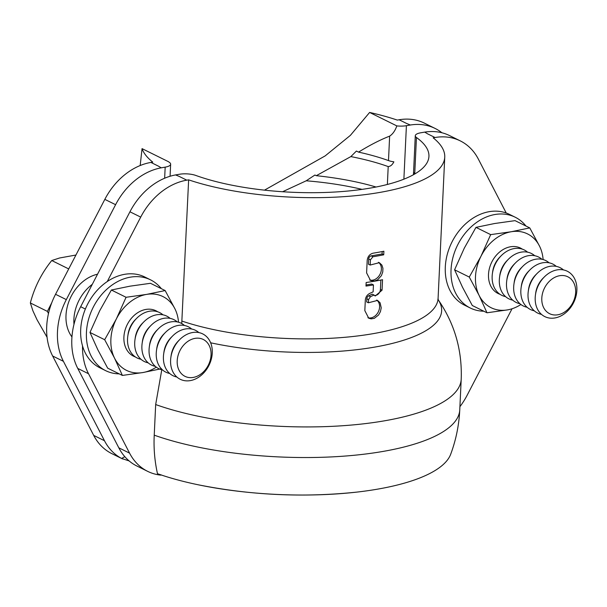 <?xml version="1.0" encoding="UTF-8"?>
<svg xmlns="http://www.w3.org/2000/svg" width="607" height="607" viewBox="0 0 607 607"><rect width="100%" height="100%" fill="white"/><g stroke="black" fill="none" stroke-linecap="round" stroke-linejoin="round"><path stroke-width="0.91" d="M367.197 260.327C367.736 256.465 369.716 254.083 373.123 253.18A151.947 47.209 2.7 0 0 383.89 251.237L383.715 254.803A151.947 47.209 -177.3 0 1 372.956 256.746L370.407 259.857L370.164 265.047L379.36 262.672L381.909 265.115L382.934 268.332L382.767 271.959L381.408 275.646L377.683 279.774L374.542 281.041L370.528 280.487L366.605 272.907L367.197 260.327M370.164 265.047L368.449 264.204L368.699 259.007A2.868 2.223 -63.7 0 1 371.188 255.873L382.091 253.999L382.205 251.571M382.091 253.999L383.715 254.803M369.678 279.986A9.94 7.701 116.3 0 0 380.088 274.152A9.94 7.701 116.3 0 0 378.449 262.315M365.323 300.07C365.642 296.99 367.136 294.752 369.8 293.371L373.123 291.846L373.449 284.918A151.947 47.209 -177.3 0 1 365.983 286.072L366.158 282.505A151.947 47.209 2.7 0 0 382.547 279.713L382.046 290.199L375.225 296.011L374.033 295.025L370.452 296.686L368.532 299.6L368.388 302.779L377.577 300.404L380.126 302.847L381.219 307.848L380.452 311.581L378.593 314.98L374.337 318.326L371.188 318.865L368.745 318.22L364.83 310.64L365.323 300.07M366.036 285.002L371.666 284.038L373.449 284.918M380.862 280.047L380.422 289.395A5.524 4.279 -63.7 0 1 374.398 295.434M368.388 302.779L366.674 301.937L366.825 298.75A2.868 2.223 116.3 0 1 368.699 295.821L372.235 294.145L374.033 295.025M376.666 300.048A9.94 7.701 -63.7 0 1 378.305 311.884A9.94 7.701 -63.7 0 1 367.903 317.719M459.916 406.682A63.31 49.053 116.3 0 0 467.215 395.119L511.86 309.107M506.215 212.996L478.346 159.087A63.31 49.053 116.3 0 0 460.25 140.87A63.31 49.053 116.3 0 0 435.022 137.516L433.17 137.835A151.947 47.209 2.7 0 1 444.749 157.13A151.947 47.209 2.7 0 1 351.969 196.023A151.947 47.209 2.7 0 1 188.64 179.854L186.789 180.165A63.31 49.053 116.3 0 0 140.71 217.109L107.257 281.549M435.022 137.516L427.358 133.722A151.947 47.209 2.7 0 0 424.718 132.114A63.31 49.053 -63.7 0 1 449.483 135.551L460.25 140.87M424.718 132.114L420.757 132.789A12.664 3.93 2.7 0 0 415.287 135.74A12.664 3.93 2.7 0 0 416.448 137.501A136.12 42.293 2.7 0 1 428.937 156.378A136.12 42.293 2.7 0 1 343.38 191.433A136.12 42.293 2.7 0 1 195.742 175.423A12.664 3.93 2.7 0 0 179.528 174.247L175.567 174.922A151.947 47.209 2.7 0 0 179.126 176.379L186.789 180.165M161.121 474.947L160.764 475.137A63.31 49.053 116.3 0 1 147.668 471.358L135.93 465.531A63.31 49.053 -63.7 0 1 118.813 447.814L77.757 368.419A63.31 49.053 -63.7 0 1 80.67 306.71L129.944 211.79A63.31 49.053 -63.7 0 1 175.567 174.93L179.126 176.379M82.529 345.929A63.31 49.053 116.3 0 0 88.523 373.737L129.579 453.141A63.31 49.053 116.3 0 0 147.668 471.358M161.781 369.762L155.673 404.55L154.231 435.158C153.579 448.156 154.664 461.001 157.479 473.695A172.745 53.666 -177.3 0 0 197.503 484.644A172.745 53.666 -177.3 0 0 356.514 492.14C303.128 497.732 250.122 495.229 197.503 484.644M188.64 179.854L181.736 323.539M154.231 435.158A178.853 55.563 2.7 0 0 347.917 455.834A178.853 55.563 2.7 0 0 459.765 409.824C459.029 425.082 456.016 439.87 450.713 454.188A172.745 53.666 -177.3 0 1 356.514 492.14M159.96 474.553L161.219 474.894M413.587 171.971L413.481 174.71M415.287 135.74L413.587 171.811A12.664 3.93 2.7 0 0 414.748 173.564A136.12 42.293 -177.3 0 1 415.074 173.799M170.074 176.258L170.643 164.194A12.664 3.93 -177.3 0 0 169.482 162.441A136.12 42.293 -177.3 0 1 168.48 161.705L142.053 148.632L140.179 165.536M264.477 190.15L325.17 155.893L350.368 135.384L369.617 112.447L396.841 125.907C395.142 130.71 392.737 134.117 389.641 136.135C380.126 139.853 369.769 145.179 358.555 152.114L356.4 151.052L350.854 156.591L316.293 175.696L314.927 175.021L306.209 180.795L282.589 191.736M369.617 112.447A151.947 47.209 -177.3 0 1 397.289 120.087L399.14 119.769A63.31 49.053 116.3 0 1 424.369 123.13L435.136 128.456A63.31 49.053 -63.7 0 1 441.934 132.766M170.643 164.194A12.664 3.93 -177.3 0 1 165.172 167.145L161.219 167.828A151.947 47.209 -177.3 0 1 158.579 166.219L150.915 162.426L152.759 162.107A151.947 47.209 -177.3 0 1 142.053 148.632M403.883 179.186L406.409 125.695A12.664 3.93 -177.3 0 1 396.841 125.907M406.409 125.695L410.362 125.012A63.31 49.053 -63.7 0 1 435.136 128.456M399.14 119.769L406.804 123.562A151.947 47.209 -177.3 0 1 410.362 125.012L410.362 125.012M350.854 156.591A136.12 42.293 -177.3 0 1 388.207 166.591C390.506 166.394 392.388 164.808 393.86 161.826A12.664 3.93 -177.3 0 1 388.488 160.582A136.12 42.293 2.7 0 0 358.555 152.114M376.044 187.024A136.12 42.293 2.7 0 0 316.293 175.696M306.209 180.795A136.12 42.293 -177.3 0 1 362.045 189.376M124.822 456.684L121.582 458.437L129.139 460.933M121.582 458.437A63.31 49.053 -63.7 0 1 104.465 440.72L63.409 361.317A63.31 49.053 -63.7 0 1 66.315 299.615L115.596 204.688A63.31 49.053 -63.7 0 1 161.219 167.828L158.579 166.219M150.915 162.426A63.31 49.053 116.3 0 0 104.829 199.369L55.548 294.289A63.31 49.053 116.3 0 0 52.642 355.998L93.698 435.394A63.31 49.053 116.3 0 0 111.794 453.611L122.531 458.922M71.945 336.931A37.991 29.432 -63.7 0 1 69.426 300.154A37.991 29.432 -63.7 0 1 97.545 274.205M73.971 324.381A37.991 29.432 -63.7 0 1 92.279 284.342M178.519 322.218A41.155 31.883 116.3 0 0 174.975 308.902L165.157 290.563L150.46 283.302L129.951 286.178L111.369 290.017L99.707 310.754L89.98 332.446L97.864 349.829L107.682 368.161L122.379 375.43L142.895 372.546A41.155 31.883 116.3 0 0 156.295 367.159M111.369 290.017L126.066 297.286L116.339 318.978L104.677 339.715L89.98 332.446M165.157 290.563L146.575 294.403L126.066 297.286M104.677 339.715L114.495 358.054A41.155 31.883 116.3 0 0 142.895 372.546L161.477 368.715M174.975 308.902A41.155 31.883 116.3 0 0 146.575 294.403A41.155 31.883 116.3 0 0 116.339 318.978A41.155 31.883 116.3 0 0 114.495 358.054L122.379 375.43M157.721 311.801A25.327 19.621 116.3 0 0 127.151 324.775A25.327 19.621 116.3 0 0 135.391 356.954M48.477 313.569L47.392 311.391L51.77 302.696M68.72 268.924L51.739 260.532C41.564 273.165 34.432 287.308 30.35 302.961L32.937 310.898L37.027 319.737L47.08 337.302M47.392 311.391L30.35 302.961M75.936 255.031L59.607 257.983L51.739 260.532M162.957 314.828A25.327 19.621 116.3 0 0 136.636 318.341L135.247 319.745A20.577 15.941 116.3 0 0 128.062 334.275L127.789 336.225A25.327 19.621 116.3 0 0 140.976 359.276M136.636 318.341A25.327 19.621 116.3 0 0 127.789 336.225M170.135 318.379A25.327 19.621 116.3 0 0 143.813 321.892L142.425 323.288A20.577 15.941 116.3 0 0 135.24 337.826L134.966 339.776A25.327 19.621 116.3 0 0 148.154 362.827M143.813 321.892A25.327 19.621 116.3 0 0 134.966 339.776M177.305 321.922A25.327 19.621 116.3 0 0 150.984 325.435L149.603 326.839A20.577 15.941 116.3 0 0 142.417 341.369L142.144 343.327A25.327 19.621 116.3 0 0 155.331 366.37M150.984 325.435A25.327 19.621 116.3 0 0 142.144 343.327M184.482 325.473A25.327 19.621 116.3 0 0 158.161 328.986L156.773 330.39A20.577 15.941 116.3 0 0 149.588 344.92L149.314 346.87A25.327 19.621 116.3 0 0 162.501 369.921M158.161 328.986A25.327 19.621 116.3 0 0 149.314 346.87M191.66 329.024A25.327 19.621 116.3 0 0 165.339 332.537L163.951 333.933A20.577 15.941 116.3 0 0 156.765 348.471L156.492 350.421A25.327 19.621 116.3 0 0 169.679 373.472M165.339 332.537A25.327 19.621 116.3 0 0 156.492 350.421M198.838 332.575A25.327 19.621 116.3 0 0 172.517 336.081L171.128 337.484A20.577 15.941 116.3 0 0 163.943 352.014L163.67 353.972A25.327 19.621 116.3 0 0 176.857 377.015M172.517 336.081A25.327 19.621 116.3 0 0 163.67 353.972M179.687 339.632L178.306 341.035A20.577 15.941 116.3 0 0 171.121 355.565L170.848 357.515A25.327 19.621 116.3 0 0 189.172 380.771A25.327 19.621 116.3 0 0 212.268 352.986A25.327 19.621 116.3 0 0 201.683 333.433A25.327 19.621 116.3 0 0 179.687 339.632A25.327 19.621 116.3 0 0 170.848 357.515M211.054 354.989A20.577 15.941 116.3 0 0 186.455 342.439A20.577 15.941 116.3 0 0 184.862 376.272A20.577 15.941 116.3 0 0 211.054 354.989M520.897 304.502A41.155 31.883 -63.7 0 1 507.498 309.896L486.989 312.78L472.292 305.511L462.473 287.172L454.59 269.796L464.317 248.104L475.979 227.367L494.553 223.528L515.07 220.645L529.767 227.913L539.585 246.245A41.155 31.883 -63.7 0 1 543.121 259.561M475.979 227.367L490.676 234.628L511.185 231.753L529.767 227.913M454.59 269.796L469.279 277.065L480.941 256.329L490.676 234.628M500.001 294.304A25.327 19.621 -63.7 0 1 488.506 274.402A25.327 19.621 -63.7 0 1 500.79 251.101A25.327 19.621 -63.7 0 1 522.331 249.143M507.498 309.896A41.155 31.883 -63.7 0 1 479.105 295.397A41.155 31.883 -63.7 0 1 480.941 256.329A41.155 31.883 -63.7 0 1 511.185 231.753A41.155 31.883 -63.7 0 1 539.585 246.245M486.989 312.78L479.105 295.397L469.279 277.065M505.585 296.618A25.327 19.621 -63.7 0 1 492.148 276.208A25.327 19.621 -63.7 0 1 492.398 273.575L492.672 271.617A20.577 15.941 -63.7 0 1 499.857 257.087L501.245 255.684A25.327 19.621 -63.7 0 1 527.566 252.178M492.398 273.575A25.327 19.621 -63.7 0 1 501.245 255.684M512.763 300.169A25.327 19.621 -63.7 0 1 499.326 279.751A25.327 19.621 -63.7 0 1 499.576 277.118L499.842 275.168A20.577 15.941 -63.7 0 1 507.035 260.638L508.416 259.235A25.327 19.621 -63.7 0 1 534.737 255.722M499.576 277.118A25.327 19.621 -63.7 0 1 508.416 259.235M519.933 303.72A25.327 19.621 -63.7 0 1 506.504 283.302A25.327 19.621 -63.7 0 1 506.746 280.669L507.02 278.719A20.577 15.941 -63.7 0 1 514.205 264.189L515.593 262.785A25.327 19.621 -63.7 0 1 541.914 259.272M506.746 280.669A25.327 19.621 -63.7 0 1 515.593 262.785M527.111 307.271A25.327 19.621 -63.7 0 1 513.681 286.853A25.327 19.621 -63.7 0 1 513.924 284.22L514.197 282.263A20.577 15.941 -63.7 0 1 521.383 267.733L522.771 266.336A25.327 19.621 -63.7 0 1 549.092 262.823M513.924 284.22A25.327 19.621 -63.7 0 1 522.771 266.336M534.289 310.814A25.327 19.621 -63.7 0 1 520.852 290.396A25.327 19.621 -63.7 0 1 521.102 287.764L521.375 285.814A20.577 15.941 -63.7 0 1 528.56 271.283L529.949 269.88A25.327 19.621 -63.7 0 1 556.27 266.367M521.102 287.764A25.327 19.621 -63.7 0 1 529.949 269.88M541.467 314.365A25.327 19.621 -63.7 0 1 528.029 293.947A25.327 19.621 -63.7 0 1 528.28 291.314L528.545 289.364A20.577 15.941 -63.7 0 1 535.738 274.834L537.119 273.431A25.327 19.621 -63.7 0 1 563.44 269.918M528.28 291.314A25.327 19.621 -63.7 0 1 537.119 273.431M535.45 294.865L535.723 292.915A20.577 15.941 -63.7 0 1 542.908 278.378L544.297 276.982A25.327 19.621 -63.7 0 1 575.413 280.54A25.327 19.621 -63.7 0 1 559.426 316.619A25.327 19.621 -63.7 0 1 535.207 297.498A25.327 19.621 -63.7 0 1 535.45 294.865A25.327 19.621 -63.7 0 1 544.297 276.982M541.801 298.158A20.577 15.941 -63.7 0 1 567.993 276.875A20.577 15.941 -63.7 0 1 566.399 310.708A20.577 15.941 -63.7 0 1 541.801 298.158M119.222 373.866A50.647 39.243 -63.7 0 1 105.656 370.657L99.912 367.812A50.647 39.243 -63.7 0 1 87.188 305.018A50.647 39.243 -63.7 0 1 144.815 277.012L150.559 279.85A50.647 39.243 -63.7 0 1 161.348 288.682M105.656 370.657A50.647 39.243 -63.7 0 1 92.932 307.855A50.647 39.243 -63.7 0 1 150.559 279.85M483.832 311.216A50.647 39.243 -63.7 0 1 470.258 307.999L464.522 305.162A50.647 39.243 -63.7 0 1 451.798 242.368A50.647 39.243 -63.7 0 1 509.425 214.362L515.168 217.2A50.647 39.243 -63.7 0 1 525.958 226.032M470.258 307.999A50.647 39.243 -63.7 0 1 457.534 245.205A50.647 39.243 -63.7 0 1 515.168 217.2M371.188 255.873L372.956 256.746M368.699 259.007L370.407 259.857M380.422 289.395L382.046 290.199M368.699 295.821L370.452 296.686M366.825 298.75L368.532 299.6M118.813 447.814L129.579 453.141M129.944 211.79L140.71 217.109M80.67 306.71L85.367 309.039M77.757 368.419L88.523 373.737M155.673 404.55A178.853 55.563 2.7 0 0 349.366 425.226A178.853 55.563 2.7 0 0 461.206 379.223L459.765 409.824M210.652 342.796A156.09 48.492 2.7 0 0 378.753 346.369A156.09 48.492 2.7 0 0 438.231 299.828M181.979 321.088A151.947 47.209 2.7 0 0 345.307 337.257A151.947 47.209 2.7 0 0 438.087 298.363L444.749 157.13M416.448 137.501L414.748 173.564M389.641 136.135L388.488 160.582M388.207 166.591L387.365 184.46M104.465 440.72L93.698 435.394M115.596 204.688L104.829 199.369M66.315 299.615L55.548 294.289M63.409 361.317L52.642 355.998M165.172 167.145L164.649 178.223M437.852 299.266C454.468 323.228 462.253 349.875 461.206 379.223M438.284 299.987L438.087 298.363M413.45 174.733L413.526 173.033"/></g></svg>
